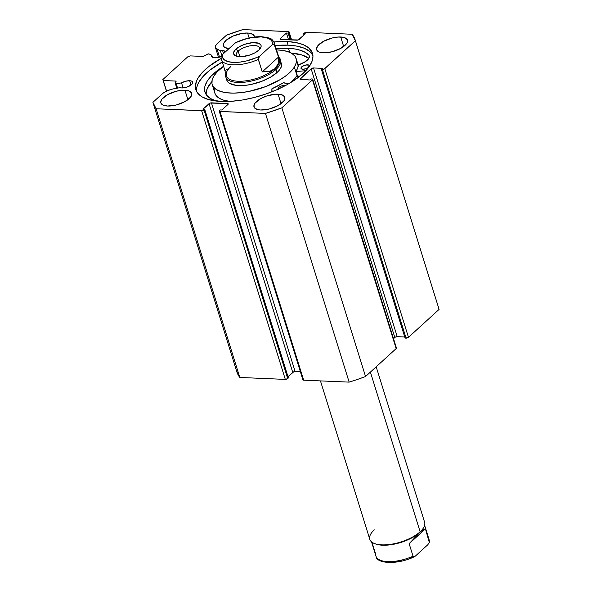 <?xml version="1.0" encoding="UTF-8"?>
<svg xmlns="http://www.w3.org/2000/svg" width="592" height="592" viewBox="0 0 592 592"><rect width="100%" height="100%" fill="white"/><g stroke="black" fill="none" stroke-linecap="round" stroke-linejoin="round"><path stroke-width="0.89" d="M221.142 56.558A7.356 3.012 162.7 0 1 214.718 57.861A7.356 3.012 162.7 0 1 211.647 56.44A7.356 3.012 162.7 0 1 211.795 55.256L209.035 53.931A1.073 0.444 162.7 0 0 208.724 53.865A1.073 0.444 162.7 0 0 207.614 54.138L203.737 56.159A1.073 0.444 162.7 0 1 202.627 56.425L190.284 55.9L187.886 56.721L162.83 79.587L166.441 91.168L162.83 79.587L163.303 80.527L175.646 81.06L175.92 81.925L175.646 81.06A1.073 0.444 162.7 0 1 176.098 81.267A1.073 0.444 162.7 0 1 176.09 81.393L175.387 83.546A1.073 0.444 162.7 0 0 175.387 83.679A1.073 0.444 162.7 0 0 176.253 83.849L177.57 88.09L176.253 83.849L181.544 82.873A7.356 3.012 162.7 0 1 189.662 80.734L191.009 85.063L189.662 80.734L185.577 81.245L181.544 82.873L183.12 87.919L181.544 82.873L175.58 83.842L175.861 81.089L163.303 80.527L162.83 79.587L187.886 56.721L190.284 55.9L202.893 56.418L208.724 53.865A1.073 0.444 162.7 0 1 209.035 53.931L211.795 55.256L212.062 57.069L213.135 57.616L217.271 57.683L221.356 56.469M225.619 51.881L223.687 50.764L220.372 50.779L221.793 55.322L220.372 50.779A7.356 3.012 162.7 0 1 222.622 50.646L223.532 53.583L222.622 50.646A7.356 3.012 162.7 0 1 225.545 51.748M189.662 80.734A7.356 3.012 162.7 0 1 192.733 82.155A7.356 3.012 162.7 0 1 189.433 86.062A7.356 3.012 162.7 0 1 181.759 87.949L187.072 87.068L191.586 84.589L192.652 83.191L192.659 81.97L191.608 81.104L189.662 80.734M221.645 58.127L208.821 66.511L202.39 72.379L197.95 78.218L196.529 81.052L195.367 86.425L196.463 91.22L199.77 95.26L202.22 96.947L208.599 99.574L221.341 101.461A61.08 25.042 162.7 0 1 195.841 89.681A61.08 25.042 162.7 0 1 221.06 58.453M273.985 41.965A61.08 25.042 162.7 0 1 286.965 41.566L288.082 45.155A61.08 25.042 -17.3 0 0 275.191 45.554L288.082 45.155L286.965 41.566L273.985 41.965M222.096 62.093A61.08 25.042 -17.3 0 0 196.566 91.42L196.788 87.394L197.647 84.649L199.067 81.814L203.507 75.976L209.945 70.1L222.096 62.093M340.711 36.993A16.147 6.616 162.7 0 1 347.452 40.108A16.147 6.616 162.7 0 1 340.193 48.685A16.147 6.616 162.7 0 1 323.365 52.829L331.986 51.8L340.629 48.448L346.372 43.904L347.267 42.387L347.282 39.701L344.981 37.807L343.057 37.252L338.025 37.037L332.082 38.021L323.439 41.373L317.697 45.917L316.498 48.855L317.66 51.186L319.088 52.015L323.365 52.829A16.147 6.616 162.7 0 1 316.624 49.713A16.147 6.616 162.7 0 1 323.876 41.137A16.147 6.616 162.7 0 1 340.711 36.993L343.671 46.502L340.711 36.993M278.07 94.172A16.147 6.616 162.7 0 1 284.819 97.288A16.147 6.616 162.7 0 1 277.559 105.857A16.147 6.616 162.7 0 1 260.732 110.001L269.353 108.972L277.996 105.62L283.738 101.084L284.634 99.567L284.648 96.873L282.347 94.979L275.391 94.217L266.415 96.096L260.806 98.546L255.063 103.089L253.864 106.027L255.026 108.366L258.378 109.742L260.732 110.001A16.147 6.616 162.7 0 1 253.99 106.886A16.147 6.616 162.7 0 1 261.242 98.316A16.147 6.616 162.7 0 1 278.07 94.172L281.037 103.681L278.07 94.172M247.582 33.026A16.147 6.616 162.7 0 1 254.323 36.142A16.147 6.616 162.7 0 1 254.449 37.022L253.287 34.662L249.935 33.285L247.582 33.026L241.987 33.418L233.004 36.082L226.018 40.389L223.68 43.46L223.658 46.146L224.538 47.219L228.83 48.744A16.147 6.616 162.7 0 1 223.495 45.739A16.147 6.616 162.7 0 1 230.747 37.17A16.147 6.616 162.7 0 1 247.582 33.026L249.121 37.969L247.582 33.026M184.948 90.199A16.147 6.616 162.7 0 1 191.69 93.314A16.147 6.616 162.7 0 1 184.438 101.891A16.147 6.616 162.7 0 1 167.603 106.035L176.231 105.006L184.867 101.654L190.617 97.11L191.815 94.172L191.527 92.907L189.225 91.013L182.269 90.243L176.32 91.227L167.684 94.579L161.934 99.123L160.735 102.061L161.024 103.326L163.333 105.221L167.603 106.035A16.147 6.616 162.7 0 1 160.861 102.919A16.147 6.616 162.7 0 1 168.113 94.343A16.147 6.616 162.7 0 1 184.948 90.199L187.908 99.708L184.948 90.199M218.537 57.424L215.466 47.56A12.343 5.062 162.7 0 0 217.079 49.203L219.551 57.143L217.079 49.203L220.372 50.779L215.769 48.167L215.532 46.006L216.554 44.333L226.455 35.202L242.853 29.6L288.822 31.628L289.074 32.138L288.141 33.093L286.424 33.026L280.356 38.561L280.09 39.205L280.823 39.509L298.161 39.975L305.331 33.825L303.615 33.759L304.288 33.137L306.686 32.323L352.188 34.262L355.392 40.7L324.312 68.961L321.397 69.405L322.551 68.354L313.523 67.969L311.126 68.783L300.077 79.276L309.831 79.964L310.985 78.906L311.991 78.951L312.724 79.254L312.458 79.89L281.859 107.825L265.46 113.427L219.491 111.4L219.232 110.889L220.165 109.934L221.889 110.001L227.957 104.466L228.223 103.822L227.491 103.519L210.145 103.052L202.975 109.194L204.699 109.268L202.249 110.66L156.125 108.765L152.914 102.327L163.015 93.21L167.085 90.872L171.998 89.177L179.99 87.646L181.759 87.949A7.356 3.012 162.7 0 1 179.99 87.646L173.678 88.815A12.343 5.062 162.7 0 0 161.979 94.061L152.914 102.327A105.835 43.386 162.7 0 0 153.106 102.986A105.835 43.386 162.7 0 0 156.125 108.765L201.628 110.704L285.314 379.398L239.812 377.459L236.608 371.021M221.341 101.461L231.494 101.291L242.513 99.981L253.975 97.569L265.453 94.165L276.486 89.88L286.669 84.9L295.6 79.395L302.941 73.593L308.402 67.71L311.784 61.975L312.946 56.603L311.851 51.807L308.536 47.767L303.134 44.637L295.852 42.543L286.965 41.566A61.08 25.042 162.7 0 1 312.472 53.347A61.08 25.042 162.7 0 1 285.026 85.781A61.08 25.042 162.7 0 1 221.341 101.461M280.075 39.168L280.075 39.161A1.791 0.733 162.7 0 0 280.823 39.509L296.866 40.189A1.791 0.733 162.7 0 0 299.263 39.368L305.331 33.825L303.615 33.759L304.014 35.032L303.615 33.759L304.288 33.137A1.791 0.733 162.7 0 1 306.686 32.323L352.188 34.262A105.835 43.386 162.7 0 1 355.207 40.041A105.835 43.386 162.7 0 1 355.392 40.7L439.086 309.394L408.48 337.329L405.083 338.106L321.397 69.405L405.083 338.106L406.09 338.143A1.791 0.733 -17.3 0 0 408.48 337.329L324.793 68.635L355.392 40.7L439.086 309.394L408.48 337.329L324.793 68.635A1.791 0.733 162.7 0 1 322.396 69.449L406.09 338.143L322.396 69.449L321.397 69.405L322.551 68.354L313.523 67.969L397.217 336.663L395.293 337.151L393.525 338.661L394.82 337.484L311.126 68.783L394.82 337.484A1.791 0.733 -17.3 0 1 397.217 336.663L313.523 67.969A1.791 0.733 162.7 0 0 311.126 68.783L300.336 78.64L300.625 79.565L300.336 78.64A1.791 0.733 162.7 0 0 300.055 79.232A1.791 0.733 162.7 0 0 300.803 79.58L309.831 79.964L310.985 78.906L311.991 78.951A1.791 0.733 162.7 0 1 312.739 79.298A1.791 0.733 162.7 0 1 312.458 79.89L396.152 348.584L365.545 376.519L357.413 379.45L349.147 382.121L303.652 380.182L302.919 379.879L303.185 379.243M404.736 336.981L397.217 336.663L404.736 336.981M396.152 347.733L396.152 348.584L365.545 376.519L281.859 107.825L312.458 79.89L396.152 348.584A1.791 0.733 -17.3 0 0 396.425 347.992L312.739 79.298M153.106 102.986L236.793 371.68A105.835 43.386 -17.3 0 0 239.812 377.459L285.314 379.398L201.628 110.704A1.791 0.733 162.7 0 0 204.018 109.89L287.712 378.584L285.314 379.398A1.791 0.733 -17.3 0 0 287.712 378.584L288.385 377.962L204.699 109.268L288.385 377.962L287.712 378.584L204.018 109.89L204.699 109.268L202.975 109.194L209.05 103.659A1.791 0.733 162.7 0 1 211.44 102.838L295.134 371.532L300.388 371.754L293.839 371.746L287.986 376.69L292.737 372.353L209.05 103.659L292.737 372.353A1.791 0.733 -17.3 0 1 295.134 371.532L211.44 102.838L227.491 103.519L227.824 104.584L227.491 103.519A1.791 0.733 162.7 0 1 228.238 103.866A1.791 0.733 162.7 0 1 227.957 104.466L221.889 110.001L220.165 109.934L219.491 110.549A1.791 0.733 162.7 0 0 219.21 111.141A1.791 0.733 162.7 0 0 219.965 111.488L265.46 113.427L349.147 382.121L303.652 380.182L219.965 111.488L303.652 380.182A1.791 0.733 -17.3 0 1 302.904 379.835L219.21 111.141M239.812 377.459L156.125 108.765L239.812 377.459M291.612 39.967L289.096 31.887A1.791 0.733 162.7 0 0 288.348 31.539L242.853 29.6A105.835 43.386 162.7 0 0 226.455 35.202L217.39 43.475A12.343 5.062 162.7 0 0 215.466 47.56M163.303 80.527L166.589 91.101L163.303 80.527M280.075 39.161A1.791 0.733 162.7 0 1 280.356 38.561L280.638 39.486L280.356 38.561L286.424 33.026L288.548 39.834L286.424 33.026L288.141 33.093L290.265 39.908L288.141 33.093L288.815 32.479L291.146 39.945L288.815 32.479A1.791 0.733 162.7 0 0 289.096 31.887M312.865 55.197A61.08 25.042 -17.3 0 0 288.082 45.155L296.969 46.139L304.258 48.233L309.66 51.356L312.968 55.396M439.086 309.394A105.835 43.386 -17.3 0 0 438.894 308.735L355.207 40.041M349.147 382.121A105.835 43.386 -17.3 0 0 365.545 376.519L281.859 107.825A105.835 43.386 162.7 0 1 265.46 113.427L349.147 382.121M211.795 55.256L212.447 57.335L211.795 55.256M226.61 79.461L227.55 81.585L229.511 83.317L236.156 85.374L245.547 85.322L250.838 84.493L261.583 81.393L271.203 76.79L278.225 71.38L280.408 68.628A28.705 11.766 162.7 0 1 251.541 84.353A28.705 11.766 162.7 0 1 226.751 80.046M294.35 67.096L297.029 75.687A43.949 18.019 -17.3 0 0 297.125 75.532L294.35 67.096A43.949 18.019 162.7 0 1 250.15 91.168A43.949 18.019 162.7 0 1 212.195 84.582A43.949 18.019 162.7 0 1 213.956 75.931A43.949 18.019 162.7 0 1 223.458 66.459L217.301 71.721L213.956 75.931L212.158 79.972L211.973 83.687L213.409 86.935L216.413 89.592L220.868 91.553L226.595 92.744L233.389 93.114L240.981 92.663L249.077 91.39L265.534 86.639L280.26 79.587L286.247 75.524L291.012 71.306L294.35 67.096A43.949 18.019 162.7 0 0 296.118 58.445A43.949 18.019 162.7 0 0 276.553 49.928L281.711 50.283L287.446 51.474L291.893 53.435L294.897 56.092L296.333 59.341L296.148 63.055L294.35 67.096M214.837 88.563L214.652 92.278M214.852 93.114L216.087 95.527L219.092 98.183L223.547 100.144L229.829 101.395A43.949 18.019 -17.3 0 1 214.874 93.173L212.195 84.582M291.153 82.295L297.029 75.687A43.949 18.019 -17.3 0 1 291.153 82.295M298.264 65.771L297.576 64.683M281.57 63.018L281.555 62.981A28.705 11.766 162.7 0 1 280.408 68.628L281.577 65.986L281.548 62.937M374.299 543.463L375.254 543.848A27.802 11.396 -17.3 0 0 419.654 532.519L420.128 531.771A28.705 11.766 162.7 0 1 374.299 543.463A28.705 11.766 162.7 0 1 374.285 529.818M320.457 380.9L369.8 539.327A28.705 11.766 -17.3 0 0 390.838 544.314A28.705 11.766 -17.3 0 0 420.128 531.771L370.392 372.094L420.128 531.771A28.705 11.766 -17.3 0 0 424.612 522.255L376.186 366.803M238.184 51.104A12.195 5.002 -17.3 0 0 237.229 56.381A12.195 5.002 162.7 0 1 236.282 55.145A12.195 5.002 162.7 0 1 238.184 51.104L239.923 56.691L238.184 51.104A12.195 5.002 162.7 0 1 250.631 45.769A12.195 5.002 162.7 0 1 259.577 47.893A12.195 5.002 162.7 0 1 259.496 49.447A12.195 5.002 -17.3 0 0 252.296 45.584A12.195 5.002 -17.3 0 0 238.184 51.104L235.882 49.151L238.184 51.104M258.808 50.135A14.349 5.883 162.7 0 1 235.89 55.981A14.349 5.883 162.7 0 1 235.882 49.151L233.803 51.881L233.529 53.147L234.565 55.226L237.547 56.447L242.017 56.64L249.994 54.967L254.982 52.784L258.808 50.135L260.88 47.404L261.153 46.139L260.902 45.014L258.852 43.327L252.666 42.646L244.688 44.319L239.708 46.502L235.882 49.151A14.349 5.883 162.7 0 1 253.546 42.602A14.349 5.883 162.7 0 1 260.369 48.352A14.349 5.883 162.7 0 1 258.808 50.135M276.109 69.368A28.705 11.766 -17.3 0 0 278.862 57.335A28.705 11.766 162.7 0 1 280.586 59.851A28.705 11.766 162.7 0 1 276.109 69.368L277.078 72.49L276.109 69.368A28.705 11.766 162.7 0 1 246.812 81.911A28.705 11.766 162.7 0 1 225.781 76.923A28.705 11.766 162.7 0 1 225.767 73.874A28.705 11.766 -17.3 0 0 243.504 82.303A28.705 11.766 -17.3 0 0 276.109 69.368L275.147 68.554L276.109 69.368M278.558 57.653A27.802 11.396 162.7 0 1 275.147 68.554A27.802 11.396 162.7 0 1 240.922 81.252A27.802 11.396 162.7 0 1 227.698 70.1A27.802 11.396 162.7 0 1 230.732 66.659L227.091 69.575L224.967 70.337M221.008 57.269L226.396 75.88A27.802 11.396 -17.3 0 0 246.775 80.704A27.802 11.396 -17.3 0 0 275.147 68.554L269.678 71.388L262.212 71.921L258.319 59.422A27.802 11.396 162.7 0 1 221.282 59.474A27.802 11.396 162.7 0 1 221.075 57.838M275.147 68.554A27.802 11.396 -17.3 0 0 279.483 59.341L274.377 42.935A27.802 11.396 162.7 0 1 274.592 44.578L278.484 57.069L278.166 63.647L275.147 68.554L272.697 70.248L269.678 71.388L262.212 71.921L258.26 58.889L259.777 56.085L272.157 44.785L274.059 43.993L278.484 57.069L262.212 71.921L278.484 57.069L278.166 63.647L276.982 66.341L275.147 68.554M221.356 59.696A27.802 11.396 -17.3 0 0 258.319 59.422L258.711 57.417L259.777 56.085A26.011 10.663 162.7 0 1 233.374 62.397A26.011 10.663 162.7 0 1 222.533 54.501L221.008 57.306L222.533 54.501L235.512 42.728L244.77 39.279L251.704 37.622L261.316 36.889L268.531 38.339L271.38 40.411L272.12 41.729L272.157 44.785L259.777 56.085L256.647 57.557L246.442 60.946L239.612 62.153L233.374 62.397L228.209 61.664L224.509 60.007L222.57 57.557L222.311 56.092L222.533 54.501L234.906 43.201A26.011 10.663 162.7 0 1 261.316 36.889A26.011 10.663 162.7 0 1 272.157 44.785L273.4 44.008L274.592 44.578A27.802 11.396 -17.3 0 0 274.303 42.713M221.082 56.765L221.008 57.306M236.149 42.424L235.512 42.728M423.258 528.219A28.705 11.766 162.7 0 1 420.128 531.771L419.654 532.519A27.802 11.396 -17.3 0 0 422.688 529.078L423.258 528.219M414.548 556.643C397.069 565.279 376.105 563.51 376.009 556.243A27.802 11.396 -17.3 0 0 413.046 556.199L409.153 543.7L419.654 532.519A27.802 11.396 162.7 0 1 374.795 543.656M422.954 528.656A27.802 11.396 162.7 0 1 419.654 532.519L423.295 529.611L425.426 528.848L429.318 541.347A27.802 11.396 -17.3 0 0 429.104 539.712L424.619 525.311M414.874 556.458L415.48 555.984L414.237 556.761L413.046 556.199L409.153 543.7L425.426 528.848L429.304 542.42L427.861 544.684L415.48 555.984L427.861 544.684L429.304 542.42M409.153 543.7L419.654 532.519L423.295 529.611L425.426 528.848L409.153 543.7M414.237 556.761L413.046 556.199A27.802 11.396 162.7 0 1 376.083 556.465A27.802 11.396 162.7 0 1 375.802 554.608L371.924 542.168M381.855 560.846L386.332 562.052L392.082 562.296L402.138 560.839M409.042 558.767L412.35 557.449M429.03 539.49A27.802 11.396 162.7 0 1 429.318 541.347L429.378 541.88M297.554 76.279L296.096 71.588L297.48 76.279L300.092 76.035L297.347 76.235L295.889 71.543L297.621 68.161L298.368 64.994L305.664 61.494L308.55 58.8L309.364 56.277L308.95 55.226L305.583 52.525L300.951 50.446L295.186 49.025L288.437 48.307A55.611 22.799 162.7 0 1 308.95 55.226L308.95 55.226A13.054 5.35 162.7 0 1 309.283 55.914A13.054 5.35 162.7 0 1 298.642 64.831L298.346 65.053A44.666 18.308 162.7 0 1 295.889 71.447L297.554 76.279M309.49 66.348L309.283 65.298L307.714 64.831L308.536 67.444L307.714 64.831A4.484 1.835 162.7 0 1 309.549 65.697A4.484 1.835 162.7 0 1 309.572 66.067M308.698 67.31A4.484 1.835 162.7 0 1 302.823 69.227L306.049 68.709L308.824 67.207M285.929 85.677L284.752 85.44L284.885 85.855L284.752 85.44A4.484 1.835 162.7 0 1 285.492 85.537M289.68 52.296L288.437 48.307L289.68 52.296M308.802 58.416A55.611 22.799 -17.3 0 0 291.286 53.08L302.408 55.13L308.802 58.416M216.62 101.106A55.611 22.799 162.7 0 1 204.98 92.093A55.611 22.799 162.7 0 1 223.421 66.341L217.183 70.7L211.233 76.042L207.082 81.363L204.884 86.462L204.736 91.138L206.638 95.223L210.515 98.546L216.62 101.106M276.153 48.655A55.611 22.799 162.7 0 1 288.437 48.307L276.153 48.655M211.884 81.6A55.611 22.799 -17.3 0 0 206.016 94.335L207.193 88.637L211.884 81.6M283.731 82.688L288.452 83.901L283.242 82.799A44.666 18.308 162.7 0 1 271.943 88.748L283.731 82.688M305.901 70.67L296.096 71.588L305.901 70.67M272.031 89.917L271.735 88.97A13.054 5.35 162.7 0 1 271.935 89.429A13.054 5.35 162.7 0 1 271.425 91.975L272.039 90.065L271.735 88.963M278.114 89.163A4.484 1.835 162.7 0 1 278.025 88.97A4.484 1.835 162.7 0 1 280.06 86.58A4.484 1.835 162.7 0 1 284.752 85.44L281.518 85.958L279.298 87.031L278.085 88.312L278.292 89.362M307.714 64.831L304.488 65.349L301.713 66.852L301.025 68.457L302.823 69.227A4.484 1.835 162.7 0 1 300.988 68.361A4.484 1.835 162.7 0 1 303.023 65.971A4.484 1.835 162.7 0 1 307.714 64.831M309.387 56.677L308.935 55.226L309.387 56.677M295.933 71.573L297.347 76.131M175.387 83.687L176.808 88.238M296.133 58.504L298.301 65.468M225.781 76.923L226.766 80.09M274.377 42.935C271.173 37.318 270.329 38.991 267.525 37.474L260.82 36.63C252.621 36.667 244.296 38.643 235.838 42.543M376.009 556.243L371.524 541.85M429.378 541.917L429.104 539.712M297.332 76.213L295.874 71.521"/></g></svg>
